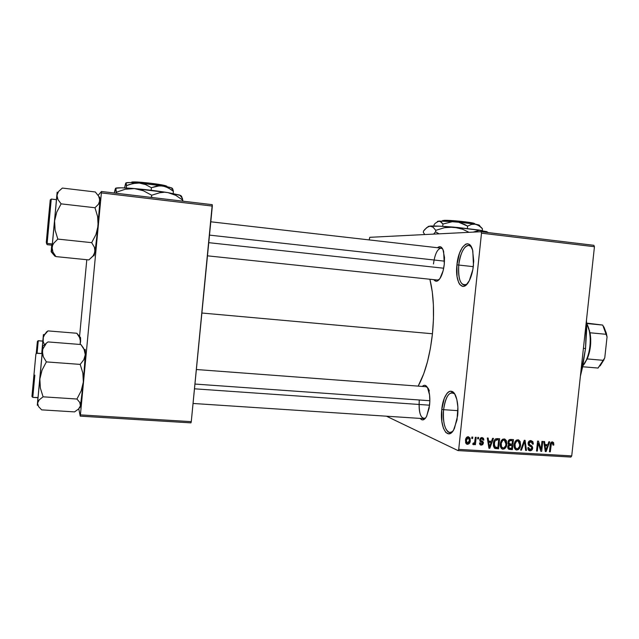 <?xml version="1.0" encoding="UTF-8"?>
<svg xmlns="http://www.w3.org/2000/svg" width="639" height="639" viewBox="0 0 639 639"><rect width="100%" height="100%" fill="white"/><g stroke="black" fill="none" stroke-linecap="round" stroke-linejoin="round"><path stroke-width="0.96" d="M458.754 265.049C458.059 280.114 460.807 286.496 466.973 284.195L464.098 285.146C459.721 283.404 457.939 276.703 458.754 265.049L473.299 266.647L458.754 265.049C460.543 252.653 463.93 246.087 468.914 245.368L471.358 246.902C467.021 241.143 459.968 251.63 458.754 265.049L456.925 264.889L458.754 265.049M473.451 265.353C472.756 271.535 471.326 276.727 469.162 280.928C462.772 293.676 454.752 282.382 456.925 264.889L459.489 253.26L462.324 247.429L465.607 244.21L467.269 243.763L468.85 244.138L470.304 245.328L472.564 249.969L473.739 261.095L472.844 269.586L469.346 280.577L466.127 285.058L464.441 286.16L462.788 286.44L459.84 284.587L458.65 282.534L457.045 276.583L456.925 264.889C458.459 246.574 469.537 236.118 472.804 250.895L473.451 265.353M443.602 409.679C441.924 423.569 447.068 436.629 452.564 431.501L449.8 432.555C444.856 430.462 442.787 422.842 443.602 409.679L457.939 410.669L443.602 409.679C445.064 398.88 447.955 393.201 452.268 392.65L454.736 394.039C449.489 390.701 445.774 395.916 443.602 409.679L441.789 409.391L443.602 409.679M457.644 415.662L454.513 428.186C448.458 442.26 439.432 428.026 441.789 409.391L444.289 398.329L447.028 393.328L448.586 391.859L450.191 391.164L453.299 392.226L454.688 393.959L456.837 399.535L457.883 407.163L457.037 419.807L453.642 429.879L452.14 432.012L448.921 433.905L445.854 432.523L443.378 428.138L441.869 421.468L441.789 409.391C443.234 392.61 452.604 384.638 456.382 397.881C457.867 402.945 458.291 408.872 457.644 415.662M444.297 264.131C443.674 269.618 442.42 274.091 440.543 277.558C438.09 281.599 435.846 282.302 433.825 279.658L436.133 281.248L437.388 281L439.928 278.556L443.099 270.832L444.297 264.131L444.504 257.397L442.955 249.537L440.934 246.966L439.736 246.654L437.491 247.732C440.119 245.552 442.172 246.798 443.634 251.47L444.297 264.131M419.256 400.485C418.697 413.417 420.789 419.28 425.526 418.066L423.761 418.657C420.095 417.027 418.593 410.973 419.256 400.485M429.592 404.982L426.732 416.085C424.512 420.206 422.339 420.981 420.206 418.417L421.7 419.711L422.906 419.903L425.358 418.289L426.509 416.532L429.12 408.337L429.831 401.532L429.56 394.91L427.467 387.522L425.278 385.397L424.072 385.317L422.243 386.427C424.719 384.167 426.796 385.309 428.481 389.846C429.775 393.991 430.151 399.04 429.592 404.982M439.217 279.507L437.388 280.034M583.407 348.335L585.54 348.527L586.49 319.979L586.658 329.54L585.54 348.527L583.407 348.335M201.884 313.022L432.451 333.766C434.496 312.479 433.633 294.307 429.887 279.243L432.276 291.847L433.394 304.939L433.458 319.125L432.451 333.766L201.884 313.022M369.773 237.317L481.055 231.725L593.879 245.312L481.055 231.725L369.773 237.317L369.182 239.921L369.773 237.317M458.011 450.583L570.891 457.061L571.729 455.919L458.714 449.393L481.494 233.171L594.446 246.726L571.729 455.919L594.446 246.726L593.879 245.312L594.446 246.726L481.494 233.171L481.055 231.725L481.494 233.171L458.714 449.393L571.729 455.919L570.891 457.061L458.011 450.583L458.714 449.393L458.011 450.583L386.443 416.197L458.011 450.583M471.901 437.052L471.75 438.498L472.604 438.546L472.764 437.1L471.901 437.052L471.75 438.498L472.604 438.546L472.764 437.1L471.901 437.052M477.78 437.411L477.621 438.857L478.483 438.905L478.635 437.459L477.78 437.411L477.621 438.857L478.483 438.905L478.635 437.459L477.78 437.411M492.581 438.322L491.527 441.285L488.587 441.11L488.172 438.05L487.285 437.995L488.923 448.243L489.817 448.298L493.468 438.378L492.581 438.322L491.527 441.285L488.587 441.11L488.172 438.05L487.285 437.995L488.923 448.243L489.817 448.298L493.468 438.378L492.581 438.322M506.36 440.622L504.826 439.049L502.669 439.225L501.264 440.678L500.449 442.907L500.273 445.583L501.08 448.083L502.605 449.145L504.594 448.77L505.8 447.508L506.695 444.992L506.36 440.622L504.083 440.023L506.36 440.622L504.107 438.897L501.527 440.287L500.305 443.841C499.906 446.302 500.633 448.059 502.494 449.113L503.005 449.201C505.425 448.658 506.695 446.965 506.815 444.113L506.36 440.622M520.122 441.461L518.604 439.896L516.464 440.071L515.074 441.517L514.259 443.738L514.083 446.405L514.882 448.897L516.4 449.952L518.373 449.576L519.563 448.322L520.458 445.814L520.122 441.461L517.774 440.83L520.122 441.461L517.894 439.744L515.338 441.126L514.115 444.672C513.716 447.124 514.443 448.874 516.296 449.928L516.791 450.008C519.188 449.465 520.458 447.779 520.577 444.936L520.122 441.461M530.953 440.551L528.988 441.237L528.062 443.282L528.557 445.295L531.792 447.316L531.536 448.977L530.41 449.608L529.132 449.225L528.677 447.572L527.83 447.659L528.253 449.808L530.011 450.783L531.824 450.104L532.678 447.691L531.952 445.974L529.156 444.432L529.076 442.627L529.795 441.884L531.161 441.773L532.143 442.476L532.495 444.161L533.341 444.081L532.894 441.669L530.953 440.551C529.316 440.575 528.349 441.485 528.062 443.282L529.068 445.726L531.68 447.076L531.84 448.107L530.106 449.616L528.677 447.572L527.83 447.659L530.011 450.783C531.536 450.727 532.415 449.864 532.662 448.195L528.892 443.314L531.129 441.765L532.495 444.161L533.341 444.081L530.953 440.551M548.845 441.781L547.815 444.696L544.971 444.52L544.58 441.517L543.717 441.461L545.275 451.541L546.137 451.597L549.708 441.829L548.845 441.781L547.815 444.696L544.971 444.52L544.58 441.517L543.717 441.461L545.275 451.541L546.137 451.597L549.708 441.829L548.845 441.781M553.606 442.643L552.144 441.869L550.706 442.915L549.452 451.789L550.275 451.837L551.425 443.426L552.639 443.17L552.999 445.143L553.829 445.064L553.606 442.643L551.737 441.948L553.606 442.643L552.392 441.869C550.914 442.188 550.179 443.25 550.179 445.064L549.452 451.789L550.275 451.837L551.273 443.714L552.368 443.043L552.999 445.143L553.829 445.064L553.606 442.643M541.952 441.357L541.097 449.305L538.477 441.142L537.591 441.086L536.52 451.03L537.343 451.078L538.206 443.107L540.826 451.286L541.704 451.334L542.775 441.405L541.952 441.357L541.097 449.305L538.477 441.142L537.591 441.086L536.52 451.03L537.343 451.078L538.206 443.107L540.826 451.286L541.704 451.334L542.775 441.405L541.952 441.357M524.276 440.271L520.585 450.096L521.464 450.152L524.603 441.461L525.625 450.391L526.488 450.439L525.09 440.319L524.276 440.271L520.585 450.096L521.464 450.152L524.603 441.461L525.625 450.391L526.488 450.439L525.09 440.319L524.276 440.271M510.857 439.44L509.283 439.744L508.253 441.094L508.077 443.666L508.868 444.76L507.949 445.926L507.789 447.803L508.876 449.281L512.382 449.616L513.452 439.6L510.857 439.44C509.163 439.424 508.205 440.351 507.989 442.228L508.868 444.76L507.741 446.805L509.131 449.369L512.382 449.616L513.452 439.6L510.857 439.44M497.158 438.602L495.56 438.897L494.386 440.135L493.532 442.627L493.396 445.671L494.738 448.33L498.564 448.81L499.634 438.753L497.158 438.602L497.07 439.217L497.134 438.602C494.746 438.993 493.5 440.622 493.412 443.498L494.874 448.402L498.564 448.81L499.634 438.753L497.158 438.602M482.054 437.539L480.456 438.122L479.737 439.792L480.065 441.381L482.525 442.931L481.558 444.105L480.608 443.73L480.392 442.859L479.53 442.939L479.929 444.496L481.087 445.135L482.749 444.664L483.435 442.739L482.956 441.589L480.76 440.335L480.736 439.201L482.141 438.626L483.02 440.111L483.883 440.031L483.475 438.322L482.054 437.539L479.737 439.792L482.557 443.274L481.367 444.105L480.392 442.859L479.53 442.939L480.824 445.079L483.427 443.178L480.76 440.335L480.608 439.656L481.886 438.586L483.02 440.111L483.883 440.031L482.054 437.539M475.328 437.26L474.609 442.571L473.97 443.338L473.1 443.21L472.748 444.249L473.731 444.672L474.681 443.45L474.553 444.624L475.408 444.672L476.191 437.316L475.328 437.26L474.609 442.571L473.1 443.21L472.748 444.249L473.331 444.664L474.681 443.45L474.553 444.624L475.408 444.672L476.191 437.316L475.328 437.26M468.299 436.693L466.606 437.403L465.527 440.119L465.719 442.939L467.341 444.321L469.154 443.642L470.248 440.982L470.08 438.13L468.299 436.693C466.486 437.076 465.551 438.322 465.488 440.447L467.492 444.337C469.274 443.969 470.208 442.747 470.288 440.662L468.299 436.693M80.234 416.149L190.941 422.866L191.277 421.644L80.418 414.887L101.393 192.914L212.332 206.077L191.277 421.644L212.252 204.672L101.465 191.492L212.252 204.672L212.332 206.077L101.393 192.914L101.465 191.492L98.126 195.35L101.465 191.492L101.393 192.914L80.418 414.887L191.277 421.644L190.941 422.866L80.234 416.149L80.418 414.887L80.234 416.149L78.765 408.776L80.234 416.149M79.563 336.441L86.8 259.714L79.563 336.441M418.162 386.116C425.175 373.32 429.935 355.867 432.451 333.766L430.422 348.175L427.475 361.698L423.753 373.727L418.162 386.116M580.372 376.291L585.54 348.527L582.568 367.169L580.372 376.291M433.466 263.939C434.871 254.018 437.435 248.755 441.158 248.148L442.723 249.05L441.054 248.14M425.894 386.699L427.459 387.514M429.344 390.932C428.41 388.224 427.227 386.811 425.79 386.691M553.023 444.752L553.829 445.064L553.023 444.752M550.938 442.539L552.232 443.027L550.938 442.539M550.499 443.426L551.273 443.714L550.499 443.426M550.219 444.736L551.01 445.04L550.219 444.736M549.484 451.525L550.275 451.837L549.484 451.525M545.706 444.568L545.506 445.103L545.706 444.568M545.227 451.23L546.137 451.597L545.227 451.23M544.14 444.201L544.971 444.52L544.14 444.201M544.228 444.792L547.415 445.838L545.754 450.535L545.075 450.263L545.754 450.535L545.514 448.466L544.747 448.171L545.514 448.466L545.123 445.702L544.324 445.391L547.415 445.838L544.228 444.792M540.714 450.934L541.704 451.334L540.714 450.934M537.407 442.803L538.206 443.107L537.407 442.803M536.544 450.759L537.343 451.078L536.544 450.759M540.059 448.89L541.097 449.305L540.059 448.89M530.274 440.583L530.705 441.605L530.274 440.583M532.495 443.746L533.341 444.081L532.495 443.746M529.156 441.086L530.753 441.709L529.156 441.086M528.102 443.003L528.892 443.314L528.102 443.003M529.02 444.704L530.753 445.327L528.205 444.313L530.066 446.182M531.848 447.867L532.662 448.195L531.848 447.867M529.036 449.273L528.181 449.688L529.036 449.273M528.565 450.191L530.011 450.783L528.565 450.191M529.475 445.95L530.45 446.334L529.475 445.95M529.923 445.71L529.22 444.832M525.585 450.072L526.488 450.439L525.585 450.072M523.924 441.198L524.603 441.461L523.924 441.198M523.349 442.731L524.076 443.019L523.349 442.731M520.689 449.824L521.464 450.152L520.689 449.824M519.771 444.608L520.577 444.936L519.771 444.608M515.881 448.538L514.906 448.929M515.33 449.393L516.791 450.008L515.33 449.393M519.747 444.872C519.699 447.076 518.756 448.402 516.911 448.834L514.107 446.637L515.066 447.036L514.954 444.752L514.147 444.424L514.954 444.752C515.034 442.611 515.977 441.333 517.774 440.918L516.16 440.271L518.109 440.966L519.747 444.872L519.315 446.885L517.542 448.778L516.264 448.666L515.314 447.707L515.042 444.089L516.584 441.245L517.917 440.934L519.052 441.573L519.747 444.872M510.896 439.448L510.833 440.055L510.896 439.448M510.393 444.129L510.329 444.72L510.393 444.129M509.954 448.29L512.382 449.616L508.021 448.466L509.954 448.29M508.253 448.818L509.778 449.465L508.253 448.818M509.371 439.688L512.494 440.726L512.119 444.233L509.77 444.033L508.828 442.276L508.029 441.948L508.828 442.276L509.834 440.686L508.732 440.239L510.713 440.614L509.027 439.928L512.494 440.726L509.371 439.688M509.93 440.662L512.494 440.726L512.119 444.233L509.171 443.682L508.916 441.781L509.938 440.654M508.388 444.321L511.991 445.407L511.671 448.394L509.339 448.195L507.813 446.365L508.596 446.693L509.531 445.351L508.596 444.968L510.417 445.311L508.596 444.56L511.991 445.407L508.388 444.321M511.671 448.394L508.956 447.995L508.987 445.687L511.991 445.407L511.671 448.394M506 443.77L506.815 444.113L506 443.77M501.487 448.546L503.005 449.201L501.487 448.546M505.976 444.041C505.936 446.262 504.978 447.588 503.125 448.027L500.289 445.806L501.264 446.214L501.144 443.921L500.337 443.586L501.144 443.921C501.224 441.773 502.174 440.487 503.987 440.071L502.374 439.416L504.331 440.127L505.976 444.041L505.545 446.062L503.756 447.963L502.47 447.851L501.511 446.885L501.24 443.258L502.789 440.399L504.139 440.087L505.273 440.734L505.976 444.041M496.191 447.484L498.564 448.81L496.16 447.763L494.035 447.643L496.191 447.484M494.123 447.771L496.191 448.666L494.123 447.771M495.656 438.849L498.668 439.88L497.845 447.58L493.556 446.525L495.161 447.22L494.259 443.562L493.444 443.218L494.259 443.562L494.858 441.118L494.067 440.79L494.858 441.118L497.142 439.784L495.329 439.033L498.668 439.88L495.656 438.849M489.698 441.174L489.482 441.749L489.698 441.174M488.867 447.875L489.817 448.298L488.867 447.875M487.725 440.734L488.587 441.11L487.725 440.734M487.829 441.381L491.119 442.444L489.418 447.22L488.707 446.909L489.418 447.22L489.162 445.119L488.372 444.768L489.162 445.119L488.755 442.3L487.916 441.948L491.119 442.444L487.829 441.381M481.295 437.619L481.494 438.346L481.295 437.619M482.988 439.648L483.883 440.031L482.988 439.648M480.56 438.027L481.886 438.586L480.56 438.027M479.817 439.312L480.608 439.656L479.817 439.312M479.729 439.896L480.76 440.335L479.729 439.896M479.721 439.999L481.558 440.798L479.721 439.999M479.721 440.015L481.103 442.028L480.879 440.91L479.721 440.015M482.429 442.739L483.427 443.178L482.429 442.739M480.328 443.722L479.681 444.057L480.328 443.722M480.001 444.592L481.279 445.151L480.001 444.592M477.652 438.554L478.483 438.905L477.652 438.554M474.585 444.305L475.408 444.672L474.585 444.305M474.178 443.226L474.681 443.45L474.178 443.226M472.924 444.424L473.515 444.696L472.924 444.424M471.782 438.186L472.604 438.546L471.782 438.186M467.628 436.764L467.948 437.587L467.628 436.764M469.457 440.295L470.288 440.662L469.457 440.295M466.59 442.891L465.871 443.25L466.59 442.891M466.262 443.778L467.492 444.337L466.262 443.778M469.425 440.614L467.389 443.25L466.358 440.431L465.535 440.063L466.358 440.431L468.163 437.747L466.853 437.172L468.387 437.779L469.425 440.614L468.579 442.875L466.877 442.947L466.358 440.431L467.373 438.011L468.906 438.09L469.425 440.614M546.337 448.682L545.754 450.535L545.123 445.702L547.415 445.838L546.337 448.682M497.845 447.58L495.161 447.22L494.266 445.575L494.738 441.413L496.455 439.8L498.668 439.88L497.845 447.58M490.009 445.335L489.418 447.22L488.755 442.3L491.119 442.444L490.009 445.335M93.765 255.097L93.981 255.856L94.995 251.902L92.943 256.159L88.885 259.921L55.952 256.598L52.957 252.101L52.055 247.469L52.63 245.232L53.86 243.076L57.83 239.09L55.106 230.16L54.587 220.942L56.799 212.012L61.12 203.857L57.933 199.552L56.927 195.286L58.604 191.42L62.358 188.066L95.299 191.972L62.358 188.066L58.604 191.42L56.927 195.286L51.631 251.526L52.27 243.962L51.703 250.392L52.63 245.232L53.86 243.076L57.83 239.09L91.681 242.66L57.83 239.09L55.106 230.16L54.587 220.942L52.055 247.469L52.957 252.101L55.952 256.598L88.885 259.921L94.476 254.546M56.679 196.868L54.587 220.942L56.799 212.012L61.12 203.857L94.979 207.739L61.12 203.857L57.933 199.552L57.103 197.411L57.167 192.099L56.679 196.868M46.335 242.085L47.126 243.427L46.288 242.445L48.276 220.519L50.225 200.063L51.256 199.056L47.126 243.427L52.334 243.97L47.126 243.427L49.099 221.901L51.256 199.056L56.472 199.656L52.334 243.97L56.472 199.656M51.256 199.08L56.464 199.68M99.532 197.076L99.868 200.295L99.86 198.609L98.598 196.101L95.299 191.972L98.598 196.101L99.868 200.295L98.494 204.216L94.979 207.739L97.631 216.613L98.126 225.735L95.938 234.577L91.681 242.66L94.412 247.277L95.027 249.593L93.981 255.856M52.877 252.093L54.211 254.354M99.317 197.555L99.317 197.555C99.62 196.62 99.804 196.972 99.86 198.609M99.564 198.266L99.5 202.307L98.494 204.216L94.979 207.739L97.631 216.613L98.126 225.735L95.938 234.577L91.681 242.66L94.412 247.277L94.995 251.902L98.126 225.735L99.82 202.315L96.928 237.325L94.995 251.902L93.645 255.193M50.257 199.863L46.288 242.445M208.761 242.668L443.69 268.22L208.761 242.668M209.496 235.12L444.512 261.159M429.847 400.733L194.951 384.055L429.847 400.733M429.568 405.198L194.488 388.808M604.055 327.28L606.363 333.318L607.05 336.937L602.737 325.075L586.602 323.094L602.737 325.075L606.251 334.309L590.045 332.775L590.732 339.285L590.452 346.17L589.246 352.888L587.201 358.926C590.572 350.635 591.522 341.913 590.045 332.775L586.65 323.542L590.045 332.775L606.251 334.309L607.05 336.937L604.758 357.904L603.408 360.332L587.201 358.926L582.904 365.764L587.201 358.926L603.408 360.332L598.048 368.048L604.758 357.904L600.117 365.891M582.848 365.835C590.716 356.961 592.784 333.598 586.61 323.462L589.102 330.02C591.291 340.419 590.348 350.468 586.29 360.188L582.848 365.835M582.656 366.754L598.048 368.048L582.656 366.754M602.737 325.075L586.642 323.518L602.737 325.075M605.988 333.063L607.05 336.937L604.758 357.904L603.496 360.188M600.117 365.883L604.063 359.605M606.467 333.766L603.607 326.521M51.631 250.264L51.519 248.228L51.152 251.774L54.938 256.207L52.31 252.277L54.938 256.207L55.689 256.279L54.938 256.207L51.152 251.774L51.711 245.152L51.152 251.774L52.015 246.279L51.631 250.264M46.519 243.507L47.214 244.689L51.767 245.16L51.903 243.922L51.519 248.228L51.935 243.93L51.767 245.16L47.214 244.689L46.503 243.435M47.989 341.921L45.896 343.502L47.989 341.921L80.905 344.525L47.989 341.921L42.805 346.106L47.989 341.921M42.509 348.758L42.366 351.402L42.941 348.854L45.88 344.094L42.941 348.854L42.366 351.402L39.842 379.031L42.054 370.117L46.359 361.898L43.276 356.706L42.366 351.402L37.541 403.129L39.235 399.838L43.101 396.819L40.369 388.113L39.842 379.031L37.302 405.31L37.941 397.722L37.381 404.183L38.06 401.452L39.235 399.838L43.101 396.819L76.928 399.024L43.101 396.819L40.369 388.113L39.842 379.031L42.054 370.117L46.359 361.898L80.195 364.398L46.359 361.898L43.276 356.706L42.493 354.07L42.805 346.026L42.046 353.527L42.509 348.758M35.92 353.95L36.918 353.135L42.11 353.623L36.575 353.255M32.413 397.075L31.95 396.396L35.816 354.829M38.013 397.53L32.789 397.386L34.833 375.125L32.789 397.386L38.005 397.722L42.11 353.527M83.645 348.263L80.905 344.525L84.108 349.493L85.283 354.693L83.805 359.725L80.195 364.398L82.854 373.064L83.35 382.05L81.169 390.868L76.928 399.024L79.763 402.418L80.426 404.128L80.45 405.845L78.509 409.04L74.555 411.891L41.647 409.863L38.548 406.564L37.541 403.129L38.548 406.564L41.647 409.863L74.555 411.891L78.509 409.04L80.45 405.845L79.771 407.978M79.643 407.706L80.274 406.66M84.787 349.725L85.139 349.405L85.251 349.996L85.283 354.693L84.052 374.182L82.199 393.209L80.171 406.755M38.005 397.722L42.11 353.623L36.902 353.231L35.904 354.038L31.974 396.252M80.45 405.845L83.35 382.05L81.169 390.868L76.928 399.024L79.763 402.418L80.45 405.845M83.35 382.05L85.283 354.693L83.805 359.725L80.195 364.398L82.854 373.064L83.35 382.05M80.905 344.525L84.108 349.493L85.283 354.693L85.306 350.811C85.219 348.878 84.971 348.798 84.564 350.571M77.854 334.461L76.808 333.254L47.965 330.898L76.808 333.254L79.595 337.552L80.594 342.033L80.522 337.552L76.808 333.254L79.348 337.049L80.37 339.764L80.139 344.461L80.642 340.283L80.242 337.903M37.318 342.129L38.276 340.707L42.821 341.13L41.719 353.495L43.42 334.517L43.164 341.322L44.418 344.804L43.164 341.322L43.053 339.037L41.735 353.503L42.821 341.13L38.268 340.771L37.086 353.143L38.268 340.771L37.389 341.474L36.239 353.431L37.19 343.478M46.128 332.304L47.965 330.898L44.602 334.748L43.548 336.849L44.602 334.748L47.965 330.898L43.636 335.355M80.458 337.472L76.808 333.254M42.821 341.066L37.973 340.795M474.306 223.977L474.282 223.41C471.358 222.156 449.688 219.976 444.081 220.367L461.901 221.429L474.785 223.69M444.081 220.367L443.314 221.022L444.081 220.367M479.05 225.735L478.994 225.016L475.44 224.177L455.575 221.749L438.801 221.078L435.247 223.299L434.081 224.68L433.945 225.998L434.081 224.68L435.247 223.299L438.801 221.078L440.998 221.813L442.939 224.025L442.699 226.326L442.939 224.025L452.316 221.717L458.746 222.252L464.777 224.529L467.596 226.118L467.341 228.49L467.596 226.118L471.486 224.401L475.44 224.177L477.333 224.768L480.855 227.18L482.461 228.818L482.277 230.599L482.461 228.818L480.328 226.605M428.234 226.39L439.193 226.15L457.716 227.484L479.338 230.096L487.797 232.253M428.13 226.653L430.015 226.078L428.386 226.525L425.119 229.145L423.513 231.07L423.361 232.516L423.513 231.07L426.756 227.58L430.015 226.078L431.589 226.302L433.058 227.157L435.75 230.344L435.59 231.829L433.593 234.114L435.59 231.829L435.75 230.344L444.528 227.684L449.065 227.085L458.219 227.859L462.596 229.217L469.066 232.332L462.596 229.217L453.706 227.125C442.284 226.182 434.384 225.831 430.015 226.078L433.058 227.157L435.75 230.344L444.528 227.684L453.706 227.125L481.926 230.535L486.527 232.388L481.926 230.535L479.13 230.391L486.878 231.653L487.573 232.516M424.815 234.553L423.361 232.516L424.815 234.553M439.065 233.834L435.59 231.829L439.065 233.834M473.14 232.125L479.13 230.391L473.14 232.125M487.357 232.484L486.878 231.653M437.499 221.326L439.936 221.222L442.939 224.025L452.316 221.717L458.746 222.252L467.596 226.118L471.486 224.401L475.44 224.177L479.138 225.799L482.461 228.818L481.431 227.572M479.665 225.463L473.611 223.858L458.387 221.997L443.274 221.022L437.395 221.533M443.17 220.447L442.555 220.599M167.051 186.476L166.228 185.941C161.755 184.128 133.519 181.029 131.69 182.147L138.336 182.083L150.996 183.265L166.843 186.205M131.69 182.147L131.163 182.562L131.69 182.147M125.619 183.401L124.549 187.914L125.891 182.914L126.426 184.399L126.298 188.002L126.522 185.645L129.605 184.439L135.971 183.042L139.27 183.042L145.564 184.575L151.395 187.69L151.147 190.278L151.395 187.69L157.034 185.981L162.849 185.925L165.661 186.668L170.956 189.463L173.401 191.333L173.193 193.537L173.401 191.333L172.586 188.617L173.401 191.333L168.376 187.874L162.849 185.925L139.27 183.042L145.564 184.575L151.395 187.69L159.926 185.709L169.039 187.131L172.115 188.114L172.043 188.697L171.292 187.762L157.426 185.086L139.27 183.042C131.346 182.427 126.889 182.379 125.907 182.906L129.909 182.538L139.27 183.042L132.752 183.537L126.522 185.645L126.099 183.321M167.953 192.619L180.917 195.55L180.741 196.293L179.775 195.079L167.953 192.619L175.757 195.326L182.826 200.183L182.73 201.165L181.556 196.237L182.826 200.183L175.757 195.326L167.953 192.619C157.434 190.933 146.259 189.583 134.414 188.569L167.953 192.619M115.26 188.928L114.229 193.01L115.595 188.265L116.218 193.25L116.314 192.251L125.156 189.264L134.414 188.569L138.959 189.32L143.384 190.757L151.691 195.222L151.531 196.86L150.453 197.323L151.531 196.86L151.691 195.222L159.718 192.746L163.816 192.323L159.718 192.746L151.691 195.222L143.384 190.757L134.414 188.569C123.183 187.674 116.913 187.57 115.619 188.249L121.154 187.81L134.414 188.569L125.156 189.264L116.314 192.251L115.947 188.793M152.401 197.555L151.531 196.86L152.401 197.555M424.959 418.729L193.058 403.465M438.594 280.162L207.475 255.832M442.268 248.275L210.798 221.797M426.98 386.779L196.373 369.518M552.368 443.043L550.962 442.515M531.129 441.765L529.228 441.03M529.499 450.703L528.932 450.471M529.38 449.417L527.87 448.802M516.296 449.928L515.737 449.688M516.16 448.618L514.371 447.867M518.109 440.966L516.232 440.215M509.131 449.369L508.628 449.153M509.059 448.075L507.741 447.516M509.411 443.889L507.997 443.306M502.494 449.113L501.903 448.866M502.342 447.787L500.553 447.02M504.331 440.127L502.454 439.36M495.193 448.522L494.706 448.314M482.173 438.634L480.616 437.971M480.824 445.079L480.328 444.864M480.832 443.945L479.546 443.378M467.093 444.273L466.574 444.041M467.077 443.107L465.551 442.42M468.387 437.779L466.901 437.132M57.909 192.411L57.119 193.01M589.102 330.02L589.613 330.77M586.29 360.188L586.937 359.525M85.306 350.811L84.108 349.493M79.348 337.049L80.634 338.486M474.282 223.41L474.809 224.065M478.994 225.016L480.456 226.821M166.228 185.941L166.795 186.652M179.775 195.079L182.49 198.481M171.292 187.762L173.185 190.134"/></g></svg>
